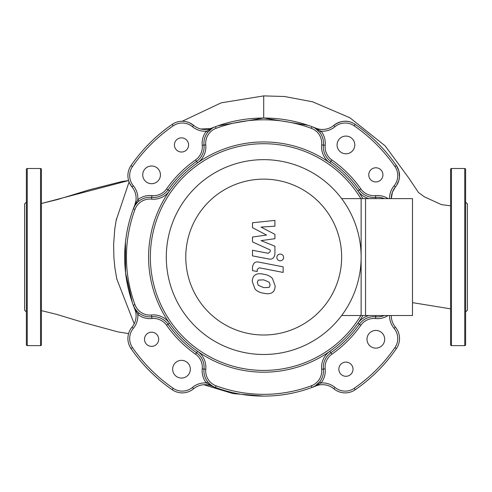 <?xml version="1.0" encoding="UTF-8"?>
<svg xmlns="http://www.w3.org/2000/svg" width="492" height="492" viewBox="0 0 492 492"><rect width="100%" height="100%" fill="white"/><g stroke="black" fill="none" stroke-linecap="round" stroke-linejoin="round"><path stroke-width="0.74" d="M40.541 345.63A0.886 0.886 0 0 0 41.426 344.744L41.426 169.396A0.886 0.886 0 0 0 40.541 168.51L40.541 345.63L27.257 345.63A0.886 0.886 0 0 1 26.371 344.744L26.371 169.396A0.886 0.886 0 0 1 27.257 168.51L40.541 168.51M26.371 311.977L24.6 310.206L24.6 203.934L26.371 202.163M450.574 169.396A0.886 0.886 0 0 1 451.459 168.51L451.459 345.63A0.886 0.886 0 0 1 450.574 344.744L450.574 169.396M465.629 202.163L467.4 203.934L467.4 310.206L465.629 311.977L465.629 344.744A0.886 0.886 0 0 1 464.743 345.63L464.743 168.51A0.886 0.886 0 0 1 465.629 169.396L465.629 221.541M465.629 344.744L465.629 169.396M465.629 311.977L465.629 238.368M116.419 218.823L114.734 229.321L113.634 244.401L113.886 257.47L114.9 267.937L116.911 279.548M203.725 384.719L233.11 393.6L263.712 396.109C262.125 395.894 239.487 397.216 211.585 385.968A17.712 17.712 0 0 0 193.602 388.778A17.712 17.712 0 0 1 172.206 389.756A17.712 17.712 0 0 0 193.602 388.778A17.712 17.712 0 0 1 211.585 385.968A139.039 139.039 0 0 0 215.484 387.475A139.039 139.039 0 0 1 211.585 385.968L214.992 387.29M134.888 309.382L134.814 309.197A139.039 139.039 0 0 1 133.307 305.298L137.828 314.437A19.483 19.483 0 0 0 151.905 318.539L151.72 316.774A17.712 17.712 0 0 1 168.024 324.222A116.899 116.899 0 0 0 196.56 352.758A17.712 17.712 0 0 1 204.008 369.062A17.712 17.712 0 0 0 215.484 387.475A139.039 139.039 0 0 0 311.94 387.475L315.766 385.783A1.771 0.603 57.2 0 0 315.397 385.753L319.689 381.853L321.079 382.954A19.483 19.483 0 0 0 325.181 368.877L323.416 369.062A17.712 17.712 0 0 1 330.864 352.758A116.899 116.899 0 0 0 359.4 324.222A17.712 17.712 0 0 1 375.703 316.774A17.712 17.712 0 0 0 384.289 315.52M132.36 302.666L125.558 272.709L125.491 241.984M137.828 202.04L138.929 201.093A17.712 17.712 0 0 1 151.72 197.366L151.905 195.601A19.483 19.483 0 0 0 137.828 199.703L138.929 201.093A17.712 17.712 0 0 0 133.307 208.842A139.039 139.039 0 0 1 134.814 204.943A17.712 17.712 0 0 0 135.706 202.04A17.712 17.712 0 0 1 134.814 204.943L135.872 201.173M186.548 121.776L189.445 122.772L193.602 125.362A17.712 17.712 0 0 0 172.206 124.384A161.179 161.179 0 0 0 131.026 165.564A17.712 17.712 0 0 0 132.004 186.96L129.691 183.387M129.07 181.966L116.087 220.557M450.574 205.785L441.453 204.629L424.418 196.843L418.458 192.483L408.655 177.852L385.156 145.878L349.873 117.748L312.543 101.789L284.493 96.506L263.712 95.891L221.172 102.84L182.212 121.253L183.332 121.284M200.982 129.015L210.25 128.652L211.585 128.172A17.712 17.712 0 0 1 193.602 125.362A17.712 17.712 0 0 0 208.682 129.064M217.827 125.823L263.712 118.031L308.189 125.337M263.712 95.891L263.712 118.031M41.426 203.51L128.603 180.57L122.114 181.487L89.409 189.777L57.65 199.494L41.426 203.51M132.004 327.18A17.712 17.712 0 0 0 135.706 312.1A17.712 17.712 0 0 1 132.004 327.18A17.712 17.712 0 0 0 131.026 348.576A17.712 17.712 0 0 1 132.004 327.18L133.363 328.312A19.483 19.483 0 0 0 137.828 314.437L138.929 313.047A17.712 17.712 0 0 0 151.72 316.774L151.542 315.015A15.941 15.941 0 0 1 134.968 304.689A137.268 137.268 0 0 1 134.968 209.451A15.941 15.941 0 0 1 151.542 199.125A19.483 19.483 0 0 0 169.476 190.933A115.128 115.128 0 0 1 197.575 162.834A19.483 19.483 0 0 0 205.767 144.9A15.941 15.941 0 0 1 216.093 128.326A137.268 137.268 0 0 1 311.331 128.326A15.941 15.941 0 0 1 321.657 144.9A19.483 19.483 0 0 0 329.849 162.834A115.128 115.128 0 0 1 357.948 190.933A19.483 19.483 0 0 0 369.074 198.62M395.55 186.806L395.42 186.96A17.712 17.712 0 0 0 391.318 198.62A17.712 17.712 0 0 1 395.42 186.96L392.425 192.138L391.318 198.62M355.095 124.304L355.218 124.384A17.712 17.712 0 0 0 333.822 125.362C341.27 120.165 348.404 119.845 355.218 124.384C371.509 135.675 385.236 149.402 396.398 165.564L398.895 170.915L399.492 176.806L398.901 180.3L396.632 185.33M450.574 308.847L412.493 302.635M333.822 388.778A17.712 17.712 0 0 0 315.839 385.968A17.712 17.712 0 0 1 333.822 388.778A17.712 17.712 0 0 0 355.218 389.756A17.712 17.712 0 0 1 333.822 388.778L334.954 387.419A19.483 19.483 0 0 0 321.079 382.954L318.588 384.357A1.771 0.597 48.1 0 0 317.623 384.049M394.941 166.573L396.398 165.564A17.712 17.712 0 0 1 395.42 186.96A17.712 17.712 0 0 0 396.398 165.564A161.179 161.179 0 0 0 355.218 124.384L354.209 125.841A159.408 159.408 0 0 1 394.941 166.573A15.941 15.941 0 0 1 394.061 185.828A19.483 19.483 0 0 0 389.547 198.62M131.026 165.564L132.483 166.573A159.408 159.408 0 0 1 173.215 125.841L172.206 124.384A17.712 17.712 0 0 1 193.602 125.362L192.47 126.721A19.483 19.483 0 0 0 206.345 131.186A19.483 19.483 0 0 0 202.243 145.263L204.008 145.078A17.712 17.712 0 0 1 207.735 132.286L212.027 128.387A1.771 0.603 -122.8 0 1 211.658 128.357L206.345 131.186L207.735 132.286A17.712 17.712 0 0 1 215.484 126.665L211.585 128.172A139.039 139.039 0 0 1 215.484 126.665A139.039 139.039 0 0 0 211.585 128.172M361.128 257.07A97.416 97.416 0 0 0 263.712 159.654A97.416 97.416 0 0 0 166.296 257.07A97.416 97.416 0 0 0 263.712 354.486A97.416 97.416 0 0 0 361.128 257.07M185.779 257.07A77.933 77.933 0 0 1 263.712 179.137A77.933 77.933 0 0 1 341.645 257.07A77.933 77.933 0 0 1 263.712 335.003A77.933 77.933 0 0 1 185.779 257.07M341.645 315.52L365.556 315.52L365.556 198.62L341.645 198.62M366.983 339.283A8.856 8.856 0 0 0 375.839 348.139A8.856 8.856 0 0 0 384.695 339.283A8.856 8.856 0 0 0 375.839 330.427A8.856 8.856 0 0 0 366.983 339.283M338.84 369.197A7.085 7.085 0 0 0 345.925 376.282A7.085 7.085 0 0 0 353.01 369.197A7.085 7.085 0 0 0 345.925 362.112A7.085 7.085 0 0 0 338.84 369.197M375.839 167.772A7.085 7.085 0 0 1 382.924 174.857A7.085 7.085 0 0 1 375.839 181.942A7.085 7.085 0 0 1 368.754 174.857A7.085 7.085 0 0 1 375.839 167.772M345.925 136.087A8.856 8.856 0 0 1 354.781 144.943A8.856 8.856 0 0 1 345.925 153.799A8.856 8.856 0 0 1 337.069 144.943A8.856 8.856 0 0 1 345.925 136.087M174.414 144.943A7.085 7.085 0 0 1 181.499 137.858A7.085 7.085 0 0 1 188.584 144.943A7.085 7.085 0 0 1 181.499 152.028A7.085 7.085 0 0 1 174.414 144.943M142.729 174.857A8.856 8.856 0 0 1 151.585 166.001A8.856 8.856 0 0 1 160.441 174.857A8.856 8.856 0 0 1 151.585 183.713A8.856 8.856 0 0 1 142.729 174.857M151.585 346.368A7.085 7.085 0 0 1 144.5 339.283A7.085 7.085 0 0 1 151.585 332.198A7.085 7.085 0 0 1 158.67 339.283A7.085 7.085 0 0 1 151.585 346.368M181.499 378.053A8.856 8.856 0 0 1 172.643 369.197A8.856 8.856 0 0 1 181.499 360.341A8.856 8.856 0 0 1 190.355 369.197A8.856 8.856 0 0 1 181.499 378.053M362.899 198.62A115.128 115.128 0 0 0 148.584 257.07A115.128 115.128 0 0 0 362.899 315.52M360.839 315.52A113.357 113.357 0 0 1 150.355 257.07A113.357 113.357 0 0 1 360.839 198.62M312.432 387.29L311.94 387.475A139.039 139.039 0 0 0 315.839 385.968L318.588 384.357M216.093 385.814L215.484 387.475A139.039 139.039 0 0 0 311.94 387.475A17.712 17.712 0 0 0 323.416 369.062L321.657 369.24A15.941 15.941 0 0 1 311.331 385.814A137.268 137.268 0 0 1 216.093 385.814A15.941 15.941 0 0 1 205.767 369.24A19.483 19.483 0 0 0 197.575 351.306A115.128 115.128 0 0 1 169.476 323.207A19.483 19.483 0 0 0 151.542 315.015M396.398 348.576L394.941 347.567A159.408 159.408 0 0 1 354.209 388.299L355.218 389.756A161.179 161.179 0 0 0 396.398 348.576A17.712 17.712 0 0 0 395.42 327.18A17.712 17.712 0 0 1 391.318 315.52M209.801 384.049L212.027 385.753A1.771 0.603 -57.2 0 0 211.658 385.783L206.345 382.954L207.735 381.853L209.801 384.049A1.771 0.597 -48.1 0 0 208.836 384.357M137.391 311.676L135.029 308.755A1.771 0.603 -32.8 0 1 134.999 309.124L134.814 309.197A17.712 17.712 0 0 1 135.706 312.1M133.492 305.79L133.307 305.298A139.039 139.039 0 0 0 134.814 309.197M135.706 202.04A17.712 17.712 0 0 0 132.004 186.96L133.363 185.828A19.483 19.483 0 0 1 137.828 199.703L133.307 208.842A139.039 139.039 0 0 0 133.307 305.298A17.712 17.712 0 0 0 138.929 313.047L137.828 312.1M132.483 347.567L131.026 348.576A161.179 161.179 0 0 0 172.206 389.756L173.215 388.299A159.408 159.408 0 0 1 132.483 347.567A15.941 15.941 0 0 1 133.363 328.312M151.542 199.125L151.72 197.366A17.712 17.712 0 0 0 168.024 189.918A116.899 116.899 0 0 1 196.56 161.382A17.712 17.712 0 0 0 204.008 145.078L205.767 144.9M311.331 128.326L311.94 126.665A139.039 139.039 0 0 1 315.839 128.172L311.94 126.665A139.039 139.039 0 0 1 315.839 128.172A17.712 17.712 0 0 0 333.822 125.362L334.954 126.721A19.483 19.483 0 0 1 321.079 131.186L319.689 132.286A17.712 17.712 0 0 1 323.416 145.078L325.181 145.263A19.483 19.483 0 0 0 321.079 131.186L315.766 128.357A1.771 0.603 122.8 0 1 315.397 128.387L319.689 132.286A17.712 17.712 0 0 0 311.94 126.665A139.039 139.039 0 0 0 215.484 126.665L214.992 126.85M321.657 144.9L323.416 145.078A17.712 17.712 0 0 0 330.864 161.382A116.899 116.899 0 0 1 359.4 189.918A17.712 17.712 0 0 0 375.703 197.366A17.712 17.712 0 0 1 384.289 198.62M311.94 126.665L312.432 126.85M134.814 204.943L134.999 205.016A1.771 0.603 -147.2 0 1 135.029 205.385L137.391 202.464M134.968 209.451L133.307 208.842L133.492 208.35M270.145 284.979L269.155 287.408L263.73 287.642L258.269 285.292L257.279 282.476L258.269 280.089L263.73 279.862L269.155 282.205L270.145 284.979M263.73 274.272C267.599 274.856 270.495 276.264 272.427 278.497L275.176 285.957C274.991 289.21 274.075 291.35 272.427 292.389C270.495 293.865 267.599 294.148 263.73 293.232C259.831 292.642 256.922 291.233 254.997 289.001L252.248 281.498C252.433 278.257 253.349 276.129 254.997 275.108C256.922 273.626 259.831 273.343 263.73 274.272M258.915 262.131L283.14 266.836L283.14 272.427L259.259 267.789L257.236 269.376L257.236 271.522L252.501 270.606L252.501 267.42C253.048 263.048 255.188 261.283 258.915 262.131M280.225 260.84C278.158 260.649 277.027 259.518 276.83 257.451C277.027 255.385 278.158 254.253 280.225 254.056C282.291 254.253 283.423 255.385 283.62 257.451C283.423 259.518 282.291 260.649 280.225 260.84M266.572 235.071L252.501 227.648L252.501 222.759L274.917 220.404L274.917 226.172L261.067 227.095L274.917 234.346L274.917 238.712L261.067 240.625L274.923 246.221L274.936 253.632C274.407 258.011 272.279 259.782 268.546 258.952L252.488 255.877L252.488 250.28L268.177 253.294L270.194 251.701L270.194 249.961L252.501 241.916L252.501 237.027L266.572 235.071M361.128 198.62L361.128 315.52L412.493 315.52L412.493 198.62L361.128 198.62M27.257 345.63L27.257 168.51M369.074 315.52A19.483 19.483 0 0 0 357.948 323.207A115.128 115.128 0 0 1 329.849 351.306A19.483 19.483 0 0 0 321.657 369.24M325.181 368.877A15.941 15.941 0 0 1 331.885 354.209L329.849 351.306M331.885 354.209A118.67 118.67 0 0 0 360.851 325.243L357.948 323.207M375.833 315.52L375.519 318.539A19.483 19.483 0 0 0 388.083 315.52M360.851 325.243A15.941 15.941 0 0 1 375.519 318.539M354.209 388.299A15.941 15.941 0 0 1 334.954 387.419M395.42 327.18L394.061 328.312A15.941 15.941 0 0 1 394.941 347.567M389.547 315.52A19.483 19.483 0 0 0 394.061 328.312M205.767 369.24L202.243 368.877A19.483 19.483 0 0 0 206.345 382.954A19.483 19.483 0 0 0 192.47 387.419A15.941 15.941 0 0 1 173.215 388.299M197.575 351.306L195.539 354.209A15.941 15.941 0 0 1 202.243 368.877M169.476 323.207L166.573 325.243A118.67 118.67 0 0 0 195.539 354.209M151.905 318.539A15.941 15.941 0 0 1 166.573 325.243M136.425 311.946A1.771 0.597 138.1 0 0 136.733 310.981M193.602 388.778L192.47 387.419M202.243 145.263A15.941 15.941 0 0 1 195.539 159.931L197.575 162.834M195.539 159.931A118.67 118.67 0 0 0 166.573 188.897L169.476 190.933M216.093 128.326L215.484 126.665M133.307 305.298L134.968 304.689M329.849 162.834L331.885 159.931A15.941 15.941 0 0 1 325.181 145.263M357.948 190.933L360.851 188.897A118.67 118.67 0 0 0 331.885 159.931M375.833 198.62L375.519 195.601A15.941 15.941 0 0 1 360.851 188.897M311.94 387.475L311.331 385.814M208.836 129.783A1.771 0.597 -131.9 0 0 209.801 130.091M166.573 188.897A15.941 15.941 0 0 1 151.905 195.601M136.733 203.159A1.771 0.597 41.9 0 0 136.425 202.194M173.215 125.841A15.941 15.941 0 0 1 192.47 126.721M133.363 185.828A15.941 15.941 0 0 1 132.483 166.573M317.623 130.091A1.771 0.597 131.9 0 0 318.588 129.783M388.083 198.62A19.483 19.483 0 0 0 375.519 195.601M334.954 126.721A15.941 15.941 0 0 1 354.209 125.841M394.061 185.828L395.42 186.96M464.743 168.51L451.459 168.51M464.743 345.63L451.459 345.63M116.776 278.902L134.205 323.828M41.426 310.63L56.143 314.24L84.237 322.727L118.105 331.94L128.596 333.576"/></g></svg>
